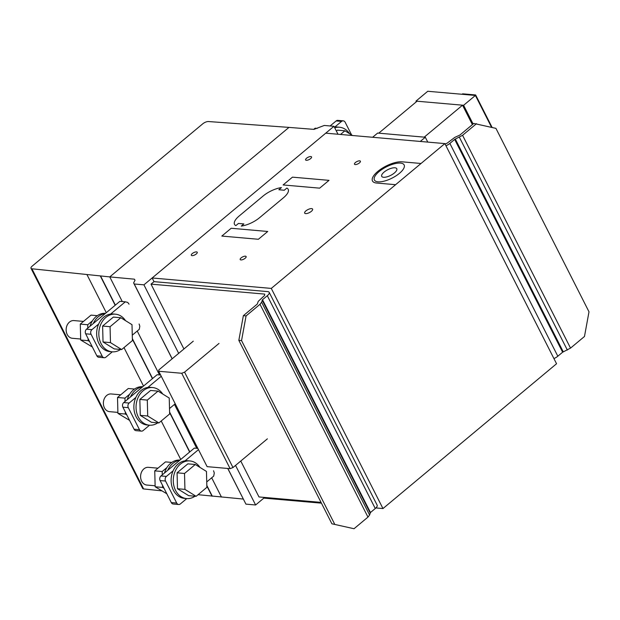 <?xml version="1.0" encoding="UTF-8"?>
<svg xmlns="http://www.w3.org/2000/svg" width="620" height="620" viewBox="0 0 620 620"><rect width="100%" height="100%" fill="white"/><g stroke="black" fill="none" stroke-linecap="round" stroke-linejoin="round"><path stroke-width="0.93" d="M317.262 128.379L315.123 128.193L313.72 129.355M334.405 127.162A18.887 14.942 -85 0 1 337.358 127.053L339.52 127.247A18.887 14.942 95 0 0 334.73 127.798M349.587 133.711A18.887 14.942 95 0 0 339.52 127.247M352.486 135.509L344.906 130.797L337.458 130.146L336.373 131.053M344.906 130.797L340.512 134.463M330.111 125.961L336.133 120.947A3.333 2.635 -85 0 1 337.815 120.373L343.232 120.846A3.333 2.635 95 0 0 341.543 121.419L334.715 127.116M351.618 134.966L345.185 122.295A3.333 2.635 95 0 0 343.232 120.846M162.269 474.858L162.184 471.518L154.744 470.867L155.155 486.778L166.811 493.753M164.06 488.335L162.603 487.429L155.155 486.778M162.603 487.429L162.549 485.344M171.748 462.435L165.501 461.885L154.744 470.867M162.184 471.518L166.904 467.581M157.96 468.178L148.42 467.341A8.889 7.029 95 0 0 140.91 473.92A8.889 7.029 95 0 0 144.321 484.189A8.889 7.029 95 0 0 146.863 485.049L155.132 485.778M167.702 470.324A18.887 14.942 -85 0 1 179.676 460.342M179.994 460.071A18.887 14.942 95 0 0 170.593 463.311A18.887 14.942 95 0 0 164.478 473.021M189.898 460.939L187.736 460.753A18.887 14.942 95 0 0 178.173 463.977A18.887 14.942 95 0 0 173.368 490.18A18.887 14.942 95 0 0 184.434 498.379L186.605 498.573A18.887 14.942 -85 0 1 175.53 490.366A18.887 14.942 -85 0 1 175.576 470.363A18.887 14.942 -85 0 1 189.898 460.939A18.887 14.942 -85 0 1 199.965 467.403M195.013 496.225A18.887 14.942 -85 0 1 186.605 498.573M184.938 489.382L184.52 473.471L177.08 472.82L177.491 488.731L188.666 495.667L196.114 496.318L184.938 489.382L177.491 488.731M184.52 473.471L195.285 464.496L206.46 471.433L206.871 487.343L196.114 496.318M195.285 464.496L187.837 463.845L177.08 472.82M125.046 401.481L124.961 398.133L117.513 397.482L117.924 413.393L129.58 420.375M126.837 414.95L125.372 414.044L117.924 413.393M125.372 414.044L125.317 411.967M134.517 389.05L128.27 388.507L117.513 397.482M124.961 398.133L129.681 394.196M120.73 394.8L111.189 393.964A8.889 7.029 95 0 0 103.68 400.543A8.889 7.029 95 0 0 107.09 410.812A8.889 7.029 95 0 0 109.639 411.672L117.901 412.393M130.479 396.947A18.887 14.942 -85 0 1 142.453 386.958M142.77 386.694A18.887 14.942 95 0 0 133.362 389.926A18.887 14.942 95 0 0 127.247 399.637M152.675 387.562L150.505 387.368A18.887 14.942 95 0 0 140.949 390.592A18.887 14.942 95 0 0 136.137 416.795A18.887 14.942 95 0 0 147.211 425.002L149.374 425.188A18.887 14.942 -85 0 1 138.306 416.989A18.887 14.942 -85 0 1 138.353 396.986A18.887 14.942 -85 0 1 152.675 387.562A18.887 14.942 -85 0 1 162.734 394.026M157.782 422.84A18.887 14.942 -85 0 1 149.374 425.188M147.707 416.005L147.297 400.094L139.849 399.443L140.267 415.354L151.443 422.29L158.883 422.941L147.707 416.005L140.267 415.354M147.297 400.094L158.054 391.119L169.229 398.048L169.648 413.966L158.883 422.941M158.054 391.119L150.606 390.461L139.849 399.443M87.815 328.096L87.73 324.756L80.282 324.097L80.701 340.016L92.357 346.991M89.606 341.574L88.148 340.667L80.701 340.016M88.148 340.667L88.087 338.582M97.286 315.673L91.039 315.123L80.282 324.097M87.73 324.756L92.45 320.819M83.498 321.416L73.958 320.579A8.889 7.029 95 0 0 66.448 327.159A8.889 7.029 95 0 0 69.859 337.427A8.889 7.029 95 0 0 72.408 338.288L80.67 339.016M93.248 323.562A18.887 14.942 -85 0 1 105.222 313.581M105.54 313.309A18.887 14.942 95 0 0 96.139 316.549A18.887 14.942 95 0 0 90.024 326.26M115.444 314.177L113.282 313.991A18.887 14.942 95 0 0 103.718 317.208A18.887 14.942 95 0 0 98.913 343.418A18.887 14.942 95 0 0 109.98 351.618L112.142 351.811A18.887 14.942 -85 0 1 101.075 343.604A18.887 14.942 -85 0 1 101.122 323.601A18.887 14.942 -85 0 1 115.444 314.177A18.887 14.942 -85 0 1 125.511 320.641M120.551 349.463A18.887 14.942 -85 0 1 112.142 351.811M110.484 342.62L110.066 326.709L102.618 326.058L103.036 341.969L114.212 348.905L121.659 349.556L110.484 342.62L103.036 341.969M110.066 326.709L120.823 317.735L131.998 324.671L132.417 340.582L121.659 349.556M120.823 317.735L113.383 317.084L102.618 326.058M445.958 145.762A6.665 2.519 -26.9 0 0 449.864 143.414L454.661 139.407L462.567 135.307L570.532 348.115L584.474 336.482L589 311.813L495.93 128.363L473.804 123.434L459.862 135.067L454.778 137.392L447.152 143.174L445.067 144.003M462.567 135.307L476.509 123.675M570.532 348.115L562.627 352.214L557.822 356.213A6.665 2.519 153.1 0 1 553.923 358.569M562.627 352.214L454.661 139.407M563.262 351.827L455.297 139.019M567.339 350.052L459.374 137.245M354.028 528.728L331.909 523.799L354.028 528.728L367.97 517.096L260.012 304.288L246.07 315.921L243.358 315.681L238.832 340.341L241.544 340.582L246.07 315.921M334.614 524.032L241.544 340.582M331.909 523.799L238.832 340.341M243.358 315.681L257.3 304.048L258.238 301.359L264.593 295.469L264.74 294.105L151.024 284.138L154.016 281.643L267.731 291.609A6.665 2.519 153.1 0 1 269.188 292.338A6.665 2.519 153.1 0 1 267.305 295.709L262.5 299.708L261.625 302.211L260.012 304.288M367.97 517.096L369.59 515.019L370.466 512.515L375.263 508.516A6.665 2.519 -26.9 0 0 377.146 505.145L269.188 292.338M370.466 512.515L262.5 299.708M370.148 512.934L262.183 300.127M369.59 515.019L261.625 302.211M321.044 502.386L258.99 496.946L240.769 461.04M183.923 348.983L151.024 284.138M218.999 343.433L184.582 372.139L181.73 373.271L158.72 371.256L158.859 369.892L193.277 341.178M158.72 371.256L207.111 466.651L230.129 468.666L232.981 467.542L184.582 372.139M232.981 467.542L267.39 438.828M230.129 468.666L181.73 373.271M197.865 448.415L194.339 448.105L160.975 475.943A3.333 2.635 95 0 0 160.123 480.57L171.291 502.58A3.333 2.635 95 0 0 173.244 504.029L178.661 504.502A3.333 2.635 -85 0 1 176.708 503.053L165.54 481.043A3.333 2.635 -85 0 1 166.385 476.416L173.119 470.805M185.093 460.815L198.485 449.639M186.76 498.589L180.35 503.936A3.333 2.635 -85 0 1 178.661 504.502M213.559 470.75L214.28 473.014L213.714 476.098L206.731 481.926M110.639 314.053L125.302 301.816L119.885 301.343L86.513 329.181A3.333 2.635 95 0 0 85.669 333.808L96.836 355.818A3.333 2.635 95 0 0 98.789 357.267L104.207 357.74A3.333 2.635 -85 0 1 102.246 356.291L91.078 334.281A3.333 2.635 -85 0 1 91.931 329.654L98.665 324.043M125.302 301.816L127.728 302.405L129.053 304.172M112.305 351.819L105.888 357.174A3.333 2.635 -85 0 1 104.207 357.74M139.105 323.981L139.826 326.252L139.26 329.336L132.277 335.164M160.634 375.03L157.116 374.728L123.744 402.566A3.333 2.635 95 0 0 122.892 407.185L134.059 429.203A3.333 2.635 95 0 0 136.02 430.652L141.43 431.125A3.333 2.635 -85 0 1 139.477 429.675L128.309 407.666A3.333 2.635 -85 0 1 129.161 403.039L135.888 397.42M147.862 387.43L161.254 376.262M149.536 425.204L143.119 430.551A3.333 2.635 -85 0 1 141.43 431.125M175.22 403.775L169.5 408.541M243.272 499.061L198.067 494.69M161.719 490.846L143.608 488.932A4.449 1.682 153.1 0 1 142.685 488.452L31 268.305A4.449 1.682 153.1 0 1 32.255 266.058L202.779 123.799A4.441 1.682 153.1 0 1 208.429 121.535L288.974 127.394L109.763 276.9L31.922 268.786A4.449 1.682 153.1 0 1 31 268.305M221.449 497.046L211.684 477.795L221.449 497.046M196.734 448.314L174.46 404.411L196.734 448.314M159.503 374.937L137.229 331.034L159.503 374.937M122.272 301.553L109.763 276.9L288.974 127.394L313.96 129.379L324.283 125.449L333.971 126.302L143.925 284.836L134.245 283.991L133.602 282.898L135.036 280.263L134.4 279.178L109.763 276.9L122.272 301.553M212.296 496.194L206.824 485.414M189.813 451.887L169.593 412.029M152.582 378.502L132.362 338.652M115.359 305.125L100.611 276.055M321.439 503.161L263.841 498.116L255.611 504.982L245.931 504.137L227.742 468.464M134.99 280.341L134.4 279.178M172.12 358.825L133.602 282.898M245.931 504.137L227.835 468.472M172.182 358.779L134.245 283.991M255.611 504.982L235.53 465.403M178.684 353.353L143.925 284.836M337.993 134.238L333.971 126.302M154.016 281.643L152.156 277.977L325.74 133.168L444.865 143.6L556.551 363.746L382.966 508.555L375.906 507.935M263.841 498.116L263.446 497.333M444.865 143.6L271.281 288.409L152.156 277.977M382.966 508.555L271.281 288.409M372.62 137.276L377.658 133.067L425.312 137.245L420.275 141.445M427.777 142.104L425.312 137.245M424.227 137.152L378.743 133.168L417.051 101.207L462.536 105.191L424.227 137.152M472.386 124.62L462.536 105.191M463.613 105.284L415.966 101.114L427.754 91.272L475.4 95.449L463.613 105.284L473.114 124.016M416.322 101.812L415.966 101.114M491.567 127.309L475.4 95.449M492.117 127.441L475.633 94.953L475.067 95.418M462.078 94.279L462.636 93.814L475.633 94.953M281.433 187.597A16.663 6.301 -26.9 0 0 263.175 195.967L239.235 215.938A16.663 6.301 -26.9 0 0 235.863 225.618L238.444 223.456L243.862 223.936L241.273 226.091A16.663 6.301 -26.9 0 0 259.54 217.721L283.479 197.749A16.663 6.301 -26.9 0 0 286.851 188.069L284.262 190.232L278.853 189.751L281.433 187.597M421.042 163.478L402.055 161.82A18.887 7.146 -26.9 0 0 377.836 171.391A18.887 7.146 -26.9 0 0 376.572 183.032L395.599 184.698M221.828 236.073L231.183 228.269L267.731 231.477L258.377 239.274L221.828 236.073M283.108 184.954L292.462 177.15L329.011 180.358L319.656 188.155L283.108 184.954M196.532 251.898A3.333 1.263 -26.9 0 0 191.402 254.549A3.333 1.263 -26.9 0 0 194.92 254.859A3.333 1.263 -26.9 0 0 196.532 251.898M245.404 256.176A3.333 1.263 -26.9 0 0 240.281 258.835A3.333 1.263 -26.9 0 0 243.799 259.144A3.333 1.263 -26.9 0 0 245.404 256.176M311.628 208.615A4.441 1.682 -26.9 0 0 304.792 212.156A4.441 1.682 -26.9 0 0 309.488 212.567A4.441 1.682 -26.9 0 0 311.628 208.615M310.814 156.55A3.333 1.263 -26.9 0 0 305.691 159.208A3.333 1.263 -26.9 0 0 309.21 159.518A3.333 1.263 -26.9 0 0 310.814 156.55M359.693 160.836A3.333 1.263 -26.9 0 0 354.57 163.494A3.333 1.263 -26.9 0 0 358.081 163.796A3.333 1.263 -26.9 0 0 359.693 160.836M400.497 163.107A16.663 6.301 -26.9 0 0 374.868 176.375A16.663 6.301 -26.9 0 0 392.452 177.917A16.663 6.301 -26.9 0 0 400.497 163.107M394.94 167.787A8.447 3.193 -26.9 0 0 381.951 174.507A8.447 3.193 -26.9 0 0 390.863 175.29A8.447 3.193 -26.9 0 0 394.94 167.787M341.543 121.419L336.133 120.947M557.822 356.213L449.864 143.414M375.263 508.516L267.305 295.709M166.385 476.416L160.975 475.943M165.54 481.043L160.123 480.57M176.708 503.053L171.291 502.58M91.931 329.654L86.513 329.181M91.078 334.281L85.669 333.808M102.246 356.291L96.836 355.818M129.161 403.039L123.744 402.566M128.309 407.666L122.892 407.185M139.477 429.675L134.059 429.203M212.024 496.171L206.84 485.933M189.635 452.034L169.609 412.556M152.411 378.649L132.378 339.171M115.181 305.272L100.339 276.024M198.648 494.752L198.454 494.365M180.738 459.451L161.223 420.988M143.514 386.074L124 347.603M106.283 312.689L86.963 274.606M143.608 488.932L31.922 268.786M166.144 468.898L165.4 468.829M163.122 486.475L162.572 486.429M128.913 395.513L128.177 395.452M125.891 413.098L125.349 413.052M91.69 322.137L90.946 322.067M88.66 339.714L88.118 339.667"/></g></svg>
